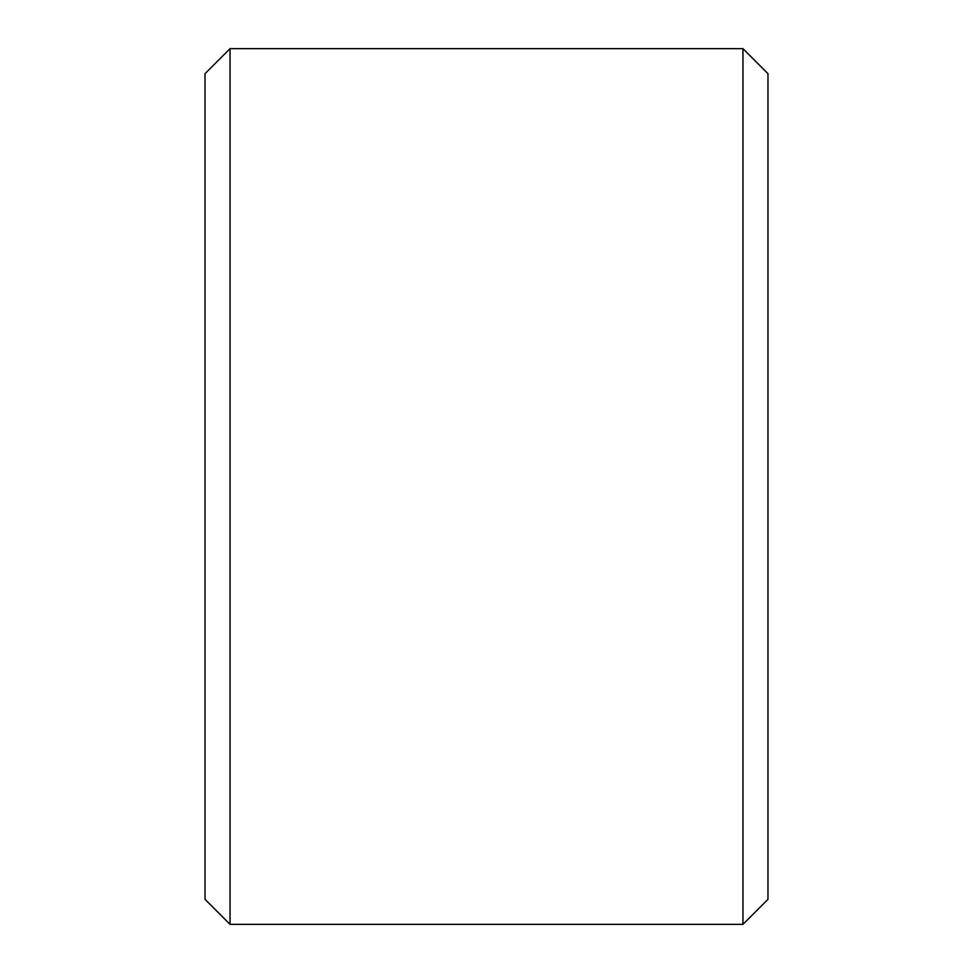 <?xml version="1.0" encoding="UTF-8"?>
<svg xmlns="http://www.w3.org/2000/svg" width="973" height="973" viewBox="0 0 973 973"><rect width="100%" height="100%" fill="white"/><g stroke="black" fill="none" stroke-linecap="round" stroke-linejoin="round"><path stroke-width="1.46" d="M742.958 924.35L767.977 899.332L767.977 73.668L742.958 48.65L742.958 924.35L230.042 924.35L230.042 48.65L742.958 48.65M230.042 48.65L205.023 73.668L205.023 899.332L230.042 924.35"/></g></svg>
